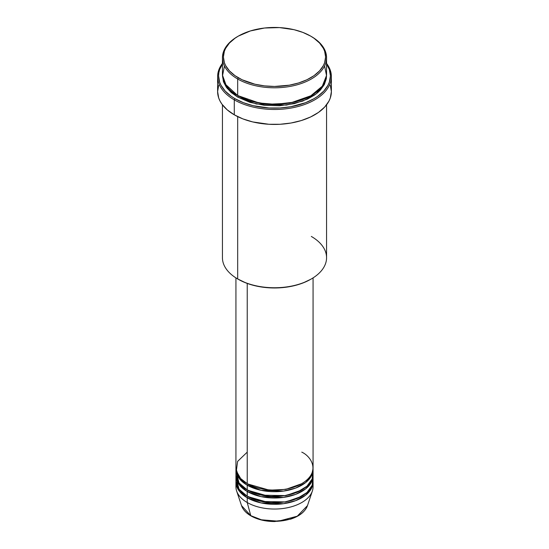 <?xml version="1.0" encoding="UTF-8"?>
<svg xmlns="http://www.w3.org/2000/svg" width="549" height="549" viewBox="0 0 549 549"><rect width="100%" height="100%" fill="white"/><g stroke="black" fill="none" stroke-linecap="round" stroke-linejoin="round"><path stroke-width="0.82" d="M261.64 519.848L273.361 521.365L287.36 519.848M312.848 484.41A38.567 22.269 180 0 1 312.367 490.991L307.481 505.608L297.277 516.19L278.446 521.193L261.42 519.8L250.749 515.648A0.961 0.556 120 0 0 250.927 515.902A0.961 0.556 -60 0 1 250.749 515.648A33.592 19.393 0 0 0 284.341 520.479A33.592 19.393 0 0 0 307.481 505.608C305.196 511.668 299.576 516.184 290.606 519.148L274.637 521.55C265.469 521.502 257.563 519.615 250.927 515.895C246.069 513.082 242.939 509.65 241.519 505.608A33.592 19.393 0 0 0 250.749 515.648L247.228 502.52L250.749 515.648L241.519 505.608L236.633 490.991A38.567 22.269 180 0 1 236.152 484.41M247.228 452.136L237.607 461.4L236.324 471.028L240.688 478.584L247.228 483.621A38.567 22.269 0 0 0 289.261 488.452A38.567 22.269 0 0 0 313.067 467.878L313.067 277.883M247.572 483.82L247.915 484.019A0.961 0.556 -60 0 1 247.228 485.199L239.474 478.769L235.96 468.668A38.567 22.269 180 0 0 235.933 469.457L235.933 474.178A38.567 22.269 0 0 0 247.228 489.921A38.567 22.269 0 0 0 289.261 494.752A38.567 22.269 0 0 0 313.067 474.178L313.067 469.457A38.567 22.269 180 0 1 289.261 490.024A38.567 22.269 180 0 1 247.228 485.199L247.228 489.921L247.228 485.199A38.567 22.269 180 0 1 235.933 469.457M236.152 471.817L239.041 482.935L247.228 489.921L261.647 495.171L284.965 495.61L297.318 492.13L306.98 486.181L312.175 478.927L312.848 471.817M247.572 490.12L247.915 490.319A0.961 0.556 -60 0 1 247.228 491.499L239.474 485.069L235.96 474.967A38.567 22.269 180 0 0 235.933 475.75L235.933 480.478A38.567 22.269 0 0 0 247.228 496.221A38.567 22.269 0 0 0 289.261 501.045A38.567 22.269 0 0 0 313.067 480.478L313.067 475.75A38.567 22.269 180 0 1 289.261 496.323A38.567 22.269 180 0 1 247.228 491.499L247.228 496.221L247.228 491.499A38.567 22.269 180 0 1 235.933 475.75M236.152 478.117L239.041 489.234L247.228 496.221L261.647 501.47L284.965 501.91L297.318 498.423L306.98 492.48L312.175 485.227L312.848 478.117M247.572 496.42L247.915 496.612A0.961 0.556 -60 0 1 247.228 497.792L239.474 491.369L235.96 481.26A38.567 22.269 180 0 0 235.933 482.049L235.933 486.771A38.567 22.269 0 0 0 247.228 502.52A38.567 22.269 0 0 0 289.261 507.345A38.567 22.269 0 0 0 313.067 486.771L313.067 482.049A38.567 22.269 180 0 1 289.261 502.623A38.567 22.269 180 0 1 247.228 497.792L247.228 502.52L247.228 497.792A38.567 22.269 180 0 1 235.933 482.049M224.445 66.004L222.503 75.796L225.385 84.244L237.683 95.526L237.683 78.994L238.369 77.814A51.098 29.502 180 0 1 238.369 36.09A51.098 29.502 180 0 1 310.631 36.09L302.89 32.425L294.058 29.694L279.51 27.594L264.529 28.02L250.413 30.936L238.369 36.09L234.999 38.238L229.434 43.042L225.598 48.387L224.383 51.194L223.402 56.952L224.383 62.71L225.598 65.516L229.434 70.862L234.999 75.666L242.082 79.756L254.942 84.21L264.529 85.884L274.5 86.454L289.337 85.184L298.587 82.968L306.918 79.756L314.001 75.666L319.566 70.862L323.402 65.516L324.617 62.71L325.598 56.952L324.617 51.194L323.402 48.387L319.566 43.042L314.001 38.238L310.631 36.09A51.098 29.502 180 0 1 310.631 77.814A51.098 29.502 180 0 1 238.369 77.814L237.683 78.994A52.066 30.058 0 0 0 311.317 78.994A52.066 30.058 0 0 0 311.317 36.488L311.317 36.488A52.066 30.058 180 0 1 326.566 57.741A52.066 30.058 180 0 1 294.422 85.507A52.066 30.058 180 0 1 237.683 78.994L237.683 95.526A52.066 30.058 0 0 0 294.422 102.039A52.066 30.058 0 0 0 326.566 74.273L326.566 57.741M311.317 236.441A52.066 30.058 180 0 1 311.317 278.947A52.066 30.058 180 0 1 237.683 278.947L238.369 279.338A51.098 29.502 0 0 0 310.631 279.338L302.89 283.01L294.058 285.734L284.471 287.415L274.5 287.985L264.529 287.415L254.942 285.734L246.11 283.01L237.683 278.947A52.066 30.058 0 0 0 294.422 285.466A52.066 30.058 0 0 0 326.566 257.694L326.566 104.818M234.279 99.856A56.883 32.844 0 0 0 306.623 103.74A56.883 32.844 0 0 0 326.566 63.403A56.883 32.844 180 0 1 331.383 76.634A56.883 32.844 180 0 1 296.268 106.973A56.883 32.844 180 0 1 234.279 99.856L234.279 114.81A56.883 32.844 0 0 0 296.268 121.933A56.883 32.844 0 0 0 331.383 91.587L330.292 97.997L328.933 101.126L324.665 107.069L318.475 112.421L310.59 116.978L301.312 120.554L291.011 123.017L280.072 124.273L268.928 124.273L252.732 121.933L242.898 118.9L234.279 114.81L234.279 99.856A56.883 32.844 180 0 1 217.617 76.634A56.883 32.844 180 0 1 222.434 63.403A56.883 32.844 0 0 0 234.279 99.856L234.958 98.676L234.279 99.856M326.566 64.061A55.923 32.288 180 0 1 305.12 102.862A55.923 32.288 180 0 1 234.958 98.676L243.433 102.69L253.103 105.676L269.017 107.975L279.983 107.975L290.73 106.739L305.567 102.69L314.042 98.676L317.727 96.329L323.814 91.065L328.014 85.219L329.345 82.144L330.423 75.844L329.345 69.545L326.566 64.061M238.369 95.917A0.961 0.556 -60 0 1 237.683 97.098L227.293 88.519L222.455 75.055L223.436 81.712L226.401 87.346L231.211 92.548L237.683 97.098A0.961 0.556 120 0 0 238.369 95.917L249.994 100.947L267.466 104.276L289.7 103.226L310.974 95.725L289.7 103.226L267.466 104.276L249.994 100.947L238.026 95.725M247.915 484.019L269.374 490.175L285.775 489.379L301.428 483.82L285.775 489.379L269.374 490.175L247.915 484.019A0.961 0.556 120 0 1 247.228 485.199L261.098 490.332L283.476 491.108L295.637 488.082L305.594 482.626L311.509 475.709L313.04 468.668A38.567 22.269 180 0 1 313.067 469.457M247.228 283.428L247.228 483.621L247.228 283.428M237.683 116.628L237.683 278.947L237.683 116.628M312.367 490.991A38.567 22.269 180 0 1 285.803 508.058A38.567 22.269 180 0 1 247.228 502.52A38.567 22.269 180 0 1 236.633 490.991M247.915 496.612L269.374 502.767L285.775 501.971L301.428 496.42L285.775 501.971L269.374 502.767L247.915 496.612A0.961 0.556 120 0 1 247.228 497.792L261.098 502.925L283.476 503.708L295.637 500.674L305.594 495.225L311.509 488.301L313.04 481.26A38.567 22.269 180 0 1 313.067 482.049M247.915 490.319L269.374 496.474L285.775 495.678L301.428 490.12L285.775 495.678L269.374 496.474L247.915 490.319A0.961 0.556 120 0 1 247.228 491.499L261.098 496.632L283.476 497.408L295.637 494.375L305.594 488.926L311.509 482.008L313.04 474.967A38.567 22.269 180 0 1 313.067 475.75M262.003 519.937L271.302 521.282L277.698 521.282M280.868 521.008L286.997 519.937M253.782 487.944L253.439 488.109M238.369 36.09L237.683 36.488A52.066 30.058 0 0 0 237.683 78.994A52.066 30.058 180 0 1 222.434 57.741A52.066 30.058 180 0 1 238.026 36.289M222.434 57.741L222.434 74.273A52.066 30.058 0 0 0 237.683 95.526L259.135 102.992L275.385 104.324L293.797 102.189L310.789 95.828L322.311 86.172L326.518 75.522L324.555 66.004M222.434 64.061L219.655 69.545L218.852 72.681L218.577 75.844L219.655 82.144L220.986 85.219L225.186 91.065L231.273 96.329L234.958 98.676A55.923 32.288 180 0 1 222.434 64.061M326.545 75.055L326.312 78.788L324.322 84.573L320.417 90.015L317.789 92.548L314.749 94.915L307.529 99.081L294.422 103.617L279.606 105.758L264.344 105.326L249.96 102.354L237.683 97.098L256.308 104.008L286.358 105.113L302.739 101.098L316.224 93.824L324.335 84.546L326.545 75.055M217.617 76.634L217.617 91.587A56.883 32.844 0 0 0 234.279 114.81L227.204 109.834L221.947 104.159L220.067 101.126L218.708 97.997L217.617 91.587L218.708 85.184M330.292 85.184L331.383 91.587L331.383 76.634M222.434 104.818L222.434 257.694A52.066 30.058 0 0 0 237.683 278.947L237.683 278.947M235.933 277.883L235.933 467.878A38.567 22.269 0 0 0 247.228 483.621C254.112 488.864 281.212 495.061 301.772 483.621C321.584 471.756 310.844 456.109 301.772 452.136M310.748 475.489L311.146 476.395M251.408 515.847A0.961 0.556 -60 0 1 250.927 515.902M311.317 278.947L310.631 279.338M311.111 476.45L310.707 475.551"/></g></svg>
